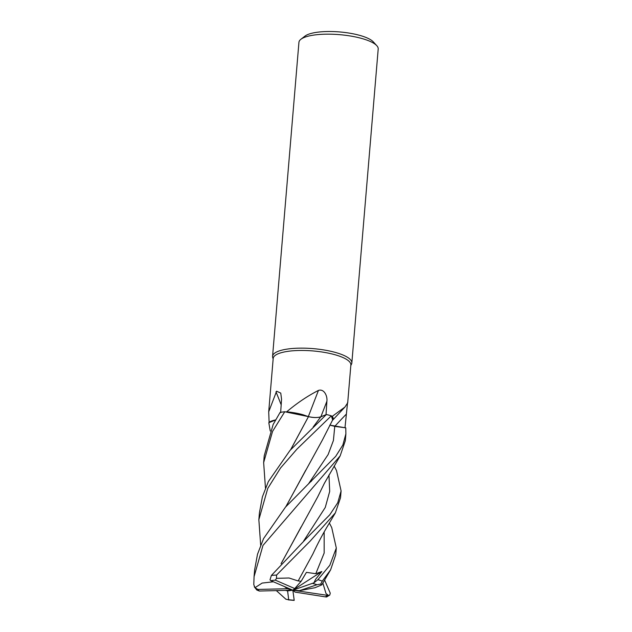 <?xml version="1.0" encoding="UTF-8"?>
<svg xmlns="http://www.w3.org/2000/svg" width="632" height="632" viewBox="0 0 632 632"><rect width="100%" height="100%" fill="white"/><g stroke="black" fill="none" stroke-linecap="round" stroke-linejoin="round"><path stroke-width="0.95" d="M270.251 430.992L268.805 422.729L275.489 420.011L269.256 422.389A38.979 10.807 -175.2 0 1 269.113 422.216L268.711 411.788L276.603 391.208L280.758 393.096L281.556 399.274L280.648 412.609M344.922 407.071L332.353 420.454A30.407 8.429 -175.2 0 0 332.219 416.369L344.922 407.071L347.695 402.829L350.871 364.972A38.979 10.807 -175.2 0 0 323.797 352.285A38.979 10.807 -175.2 0 0 279.794 353.162A38.979 10.807 -175.2 0 0 273.19 358.447L268.711 411.788M350.823 365.541L351.526 364.079A39.777 11.028 -175.2 0 0 351.842 362.942A39.777 11.028 -175.2 0 0 324.216 350.002A39.777 11.028 -175.2 0 0 279.312 350.894A39.777 11.028 -175.2 0 0 272.574 356.29A39.777 11.028 -175.2 0 0 272.692 357.459L273.142 359.016M351.842 362.942L378.205 48.972A39.777 11.028 -175.2 0 0 376.783 45.662A39.777 11.028 -175.2 0 0 344.938 35.218A39.777 11.028 -175.2 0 0 305.675 36.917A39.777 11.028 -175.2 0 0 300.887 39.287A39.777 11.028 -175.2 0 0 298.936 42.32L272.574 356.29M376.783 45.662L373.283 41.854A35.795 9.93 -175.2 0 0 344.622 32.453A35.795 9.93 -175.2 0 0 309.285 33.986A35.795 9.93 -175.2 0 0 304.98 36.111L300.887 39.287M347.576 402.481L344.993 427.746L329.778 425.107M332.219 416.369A38.979 10.807 -175.2 0 0 331.768 416.227L332.653 419.924L322.47 439.904L285.822 506.746M308.353 416.543A673.104 15.911 110.7 0 1 318.449 390.41C324.255 388.475 327.589 396.303 326.894 401.241L326.025 414.679M308.724 416.725L302.957 414.734A30.407 8.429 -175.2 0 0 286.699 411.811C296.993 403.113 307.579 395.98 318.449 390.41M286.699 411.811A38.979 10.807 -175.2 0 0 286.193 411.859A38.979 10.807 -175.2 0 0 286.185 411.859L302.957 414.734M260.661 545.061L258.851 519.654L267.763 488.41L280.545 467.996L296.985 449.083L331.334 415.809L332.645 419.948L331.768 416.227M326.001 414.671L320.811 416.804C317.406 417.823 313.219 417.744 308.25 416.559M281.185 404.859A673.104 619.534 95 0 0 275.987 391.816M275.528 419.932A30.407 8.429 -175.2 0 0 269.113 422.216M275.505 419.988L269.256 422.389M265.456 488.03L263.647 462.592L272.55 431.403L284.755 411.748L308.471 416.63L286.193 411.859M345.736 427.832L334.755 426.363L345.775 427.84L345.886 433.892L342.86 445.015L335.726 456.32L285.522 507.077L263.552 538.614L257.508 554.248L254.641 569.819L254.064 576.676L262.983 545.416L340.158 455.869L345.309 440.741L345.886 433.892M290.744 449.581L308.487 416.599M331.334 415.809A39.777 11.028 -175.2 0 0 326.396 414.513L320.795 416.82L326.373 414.521L290.041 450.379L268.347 481.568L262.399 496.863L259.428 512.813L258.859 519.591M320.582 416.907L318.346 417.397M311.71 417.294L311.292 417.231M334.146 466.021L336.516 470.571L341.09 490.953L337.749 502.74L329.778 514.788L306.765 538.061L271.381 575.452L270.006 579.836L270.796 580.65L292.845 590.193L299.457 590.659L315.115 587.697M329.375 523.051L331.729 527.586L336.303 548.007L329.817 565.261L317.935 579.663L313.875 582.854L315.676 579.22L321.854 571.526L315.787 573.714L306.433 572.355L301.124 581.29L298.162 580.911M273.395 581.78L262.162 583.075L254.965 587.697L253.795 584.632L254.064 576.676M324.595 580.089L330.26 593.164L329.754 595.06L328.719 595.534L326.033 593.59L322.857 583.067M284.755 411.748A39.777 11.028 -175.2 0 0 280.095 412.412L273.127 424.538L264.216 455.806L263.647 462.592M329.77 425.123L334.755 426.363A671.263 561.666 163 0 1 346.17 414.284M308.392 416.638C313.322 417.784 317.454 417.847 320.795 416.82L320.811 416.804M298.13 580.958L289.037 577.996L276.492 578.335L276.571 575.049L310.115 541.166L335.371 512.868L340.522 497.747L341.09 490.953M298.201 580.863L312.872 553.98C317.801 543.402 322.96 533.661 328.363 524.75L335.371 512.868M276.397 590.675L285.893 599.215L288.721 599.76A35.795 9.93 -175.2 0 0 294.196 600.25L292.845 590.193L295.049 592.105L325.275 596.853L326.562 597.003L329.754 595.06M285.956 506.588L305.746 470.176M254.254 586.765L256.813 590.012L259.349 591.031L292.845 590.193L287.394 588.724L257.864 589.443L254.965 587.697M315.036 587.705L321.767 584.877L320.724 584.071L322.281 581.124L330.599 569.859L335.734 554.762L336.287 548.165M290.609 449.731L308.471 416.63M281.193 563.57L301.148 526.875M281.05 563.728L317.667 496.957L324.358 483.338L340.158 455.869M301.124 581.29L294.733 588.566L275.347 580.152L276.492 578.335M285.427 590.375L287.592 590.904L288.721 599.76M299.457 590.659L317.011 584.734L320.724 584.071M284.44 586.551L287.394 588.724M328.719 595.534L292.845 590.193L287.592 590.904M313.875 582.854L292.845 590.193L294.733 588.566M321.854 571.526L292.845 590.193M320.898 416.764A671.263 15.871 110.7 0 1 326.894 401.241M334.762 426.363L333.412 440.504L328.134 454.542L308.424 483.978M315.787 573.714L324.169 553.024L324.161 532.018M313.188 426.995L320.795 416.82M303.7 540.937L325.259 507.457L329.699 491.412L328.956 474.988M276.571 575.049A39.777 11.028 -175.2 0 0 271.381 575.452M275.347 580.152A35.795 9.93 -175.2 0 0 270.796 580.65M322.281 581.124A39.777 11.028 -175.2 0 0 317.935 579.663M325.275 596.853A35.795 9.93 -175.2 0 0 327.171 595.565M317.011 584.734A35.795 9.93 -175.2 0 0 312.706 583.454M257.864 589.443A35.795 9.93 -175.2 0 0 259.349 591.031M311.434 481.134L310.968 481.576M321.767 584.877L330.599 569.859M294.141 600.4L288.287 599.871"/></g></svg>
